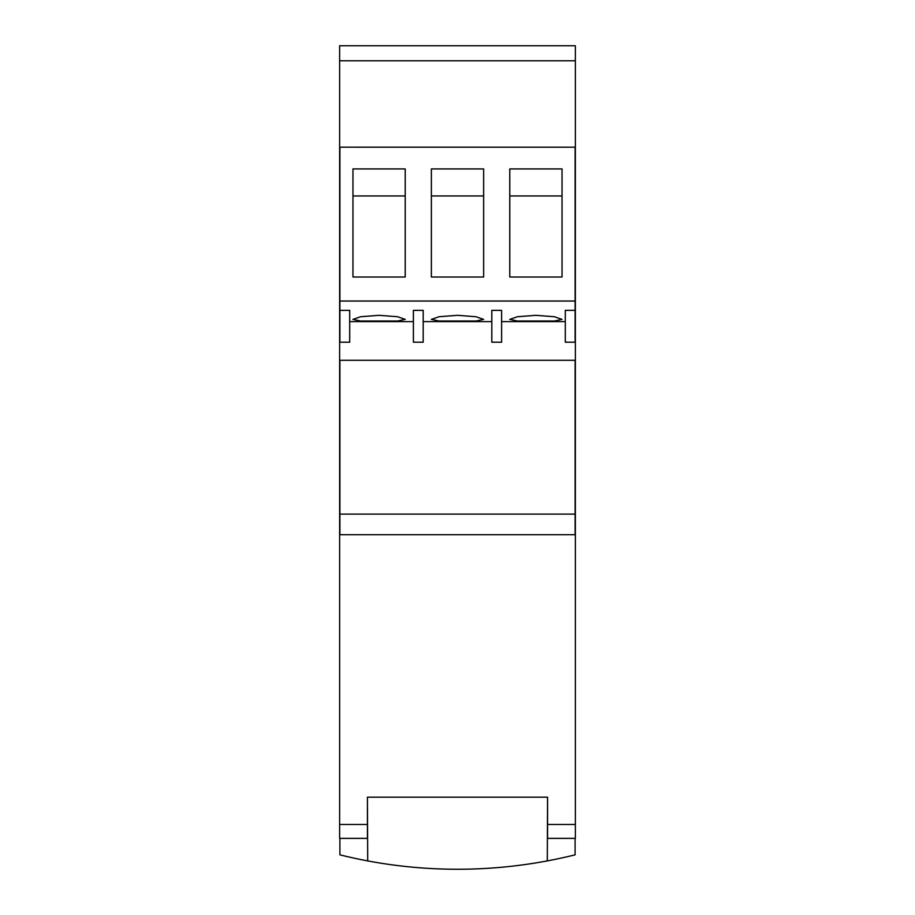 <?xml version="1.0" encoding="UTF-8"?>
<svg xmlns="http://www.w3.org/2000/svg" width="915" height="915" viewBox="0 0 915 915"><rect width="100%" height="100%" fill="white"/><g stroke="black" fill="none" stroke-linecap="round" stroke-linejoin="round"><path stroke-width="1.37" d="M405.231 195.959L352.961 195.959M483.635 195.959L431.365 195.959M562.039 195.959L509.769 195.959M405.231 277.016L352.961 277.016L352.961 168.932L405.231 168.932L405.231 277.016M483.635 277.016L431.365 277.016L431.365 168.932L483.635 168.932L483.635 277.016M562.039 277.016L509.769 277.016L509.769 168.932L562.039 168.932L562.039 277.016M339.9 310.357L349.702 310.357L349.702 342.21L339.9 342.21L339.9 147.189M491.801 310.357L501.603 310.357L491.801 310.357L491.801 342.21L501.603 342.21L501.603 310.357M413.397 310.357L423.199 310.357L413.397 310.357L413.397 342.21L423.199 342.21L423.199 310.357M379.096 315.32L397.613 316.739L405.231 319.404L397.602 321.016L360.601 321.016L352.961 319.404L360.59 316.739L379.096 315.32M457.5 315.32L476.017 316.739L483.635 319.404L476.006 321.016L438.994 321.016L431.365 319.404L438.983 316.739L457.5 315.32M535.904 315.32L554.41 316.739L562.039 319.404L554.399 321.016L517.398 321.016L509.769 319.404L517.387 316.739L535.904 315.32M575.1 310.357L575.1 342.21L565.298 342.21L565.298 310.357L575.1 310.357L575.1 147.189M339.9 301.035L575.1 301.035M491.801 321.623L423.199 321.623M565.298 321.623L501.603 321.623M413.397 321.623L349.702 321.623M339.9 514.116L575.1 514.116L575.1 534.703L339.9 534.703L339.9 360.281M575.1 514.116L575.1 360.281M339.637 60.779L339.637 838.369L367.43 838.369L367.43 797.194L547.57 797.194L547.57 838.369L575.363 838.369L575.363 45.75L339.637 45.75L339.637 60.779L575.363 60.779M339.637 147.189L575.363 147.201M339.637 360.281L575.363 360.281M367.43 797.194L367.693 860.901A487.043 487.043 0 0 1 339.9 854.839L339.9 838.369M367.693 860.901A487.043 487.043 0 0 0 547.307 860.901L547.57 797.194M575.1 838.369L575.1 854.839A487.043 487.043 0 0 1 547.307 860.901M547.57 824.472L575.363 824.472M339.637 824.472L367.43 824.472"/></g></svg>
